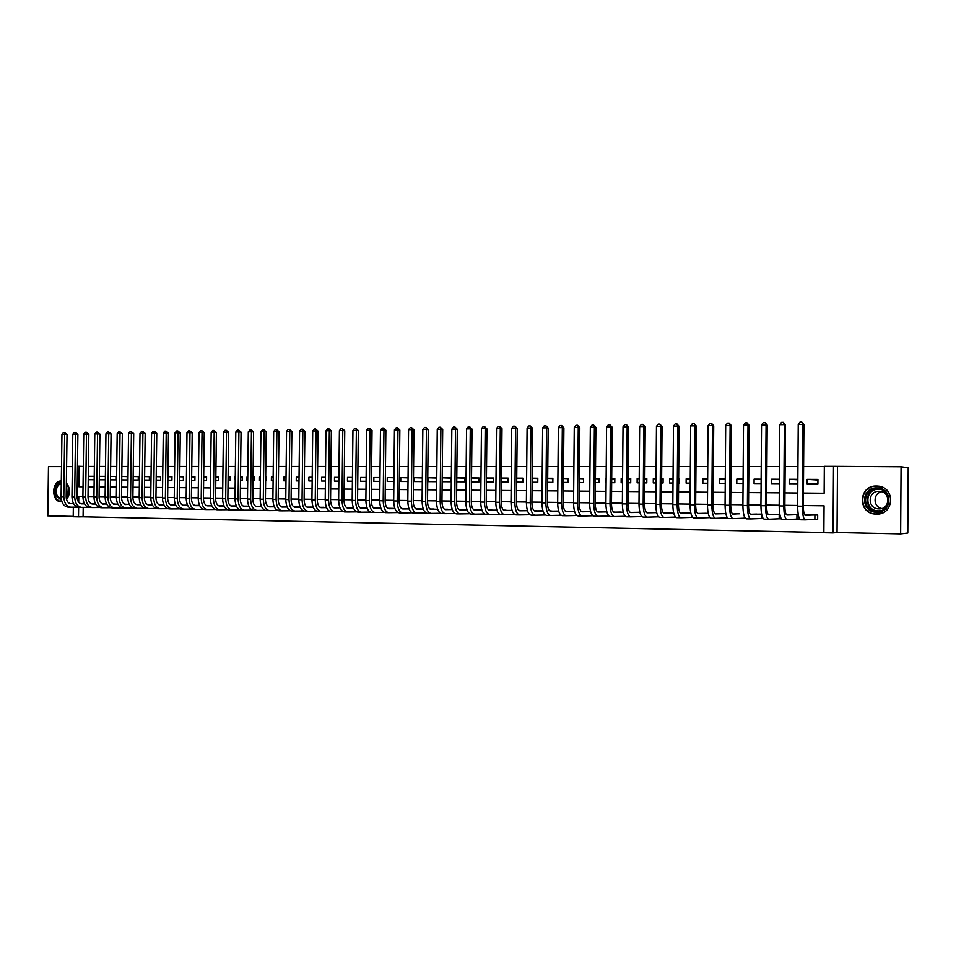<?xml version="1.0" encoding="UTF-8"?>
<svg xmlns="http://www.w3.org/2000/svg" width="956" height="956" viewBox="0 0 956 956"><rect width="100%" height="100%" fill="white"/><g stroke="black" fill="none" stroke-linecap="round" stroke-linejoin="round"><path stroke-width="1.43" d="M61.315 480.928C51.301 480.832 51.134 501.888 61.16 501.804L61.949 501.781M66.538 499.438C70.529 493.846 70.481 488.373 66.382 483.007M876.329 514.101C894.314 515.117 895.724 486.915 877.728 486.078L876.509 486.018C858.345 485.23 857.424 513.611 875.6 514.077L876.329 514.101M83.208 507.349L83.076 516.79L78.5 516.849L73.206 516.73L73.337 507.158M61.507 466.612L48.469 466.612L47.8 515.846L73.218 516.383M901.066 466.767L908.2 467.747L907.794 533.03L900.648 533.89L901.066 466.767L833.501 466.325L833.046 532.91L823.869 532.719L824.06 505.796L803.339 505.533M837.48 466.755L837.038 532.54L900.648 533.89M837.038 532.54L833.046 532.91M83.076 516.79L823.869 532.516M94.226 476.339L88.394 476.315L94.226 476.458M105.375 476.387L99.352 476.363L105.375 476.518M110.514 476.423L116.333 476.566M110.466 479.852L116.297 479.888L116.333 476.435L110.514 476.411M121.782 476.482L127.268 476.614M121.735 479.912L127.22 479.948L127.268 476.482L121.782 476.458M133.147 476.542L138.285 476.674M133.111 479.984L138.238 480.008L138.285 476.53L133.147 476.506M144.631 476.602L149.411 476.721M144.583 480.043L149.363 480.067L149.411 476.578L144.631 476.554M156.222 476.662L160.632 476.769M156.175 480.115L160.596 480.139L160.644 476.626L156.222 476.602M167.921 476.709L171.961 476.817M167.874 480.175L171.925 480.199L171.972 476.674L167.921 476.65M179.728 476.781L183.397 476.877M179.692 480.247L183.361 480.27L183.409 476.721L179.728 476.709M191.654 476.841L194.94 476.925M191.606 480.306L194.905 480.33L194.94 476.769L191.654 476.757M203.7 476.901L206.592 476.972M203.652 480.378L206.544 480.402L206.592 476.817L203.7 476.805M215.853 476.96L218.35 477.032M215.805 480.45L218.303 480.462L218.35 476.865L215.853 476.865M228.126 477.032L230.217 477.08M228.09 480.521L230.169 480.533L230.217 476.925L228.126 476.913M234.997 476.936L235.212 480.557M240.53 477.092L242.203 477.14M240.482 480.593L242.155 480.593L242.203 476.972L240.53 476.96M247.018 476.996L247.759 477.008L247.018 476.996L246.983 480.629L247.724 480.629M253.041 477.164L254.296 477.199M253.005 480.665L254.248 480.665L254.296 477.02L253.041 477.02M260.391 477.044L259.16 477.044L260.391 477.08M265.684 477.223L266.497 477.247M265.637 480.737L266.461 480.737L266.509 477.08L265.684 477.068M273.153 477.104L271.42 477.092L273.141 477.14M278.411 480.808L278.459 477.128M286.035 477.152L283.801 477.152L286.035 477.211M299.049 477.211L296.288 477.199L299.049 477.283M312.194 477.271L308.908 477.259L312.182 477.355M325.47 477.331L321.646 477.307L325.47 477.426M338.878 477.379L334.504 477.367L338.878 477.498M352.429 477.438L347.506 477.414L352.429 477.57M366.124 477.498L360.615 477.474L366.124 477.642M379.962 477.558L373.868 477.534L379.95 477.725M393.932 477.618L387.252 477.582L393.932 477.797M408.057 477.677L400.767 477.642L408.057 477.88M422.337 477.737L414.426 477.701L422.325 477.964M428.216 477.761L428.18 481.657L436.522 481.705L436.557 477.797L428.216 477.761L436.557 478.048M442.162 481.728L450.539 481.776L450.575 477.857L442.198 477.821L450.575 478.108M456.753 481.812L464.7 481.86L464.747 477.916L456.789 477.88L464.736 478.179M471.535 477.976L479.052 478.251M471.499 481.896L479.016 481.944L479.052 477.976L471.535 477.94M486.437 478.06L493.511 478.311M486.401 481.979L493.475 482.027L493.511 478.036L486.437 478.012M501.506 478.143L508.114 478.382M501.47 482.075L508.078 482.111L508.126 478.096L501.506 478.072M516.73 478.227L522.884 478.454M516.694 482.159L522.848 482.194L522.884 478.167L516.73 478.143M532.134 478.311L537.798 478.538M532.098 482.242L537.762 482.278L537.81 478.227L532.134 478.203M547.692 478.406L552.879 478.609M547.657 482.338L552.843 482.362L552.879 478.287L547.692 478.275M563.431 478.49L568.115 478.681M563.395 482.422L568.091 482.445L568.127 478.359L563.431 478.335M579.336 478.586L583.519 478.765M579.3 482.517L583.483 482.541L583.53 478.418L579.336 478.406M589.733 478.442L589.84 482.577M595.433 478.681L599.089 478.837M595.397 482.601L599.054 482.625L599.089 478.49L595.433 478.466M605.375 478.514L606.128 478.55L605.375 478.514L605.327 482.661L606.092 482.661M611.697 478.789L614.827 478.92M611.661 482.696L614.792 482.708L614.827 478.55L611.697 478.538M622.571 478.586L621.173 478.586L622.571 478.645M628.152 478.884L630.745 479.004M628.116 482.792L630.709 482.804L630.745 478.621L628.152 478.609M639.206 478.657L637.15 478.645L639.206 478.741M644.786 478.992L646.818 479.087M644.762 482.888L646.794 482.9L646.83 478.693L644.798 478.681M656.019 478.729L653.307 478.717L656.019 478.848M661.624 479.111L663.082 479.171M661.588 482.983L663.058 482.983L663.094 478.765L661.624 478.753M673.036 478.801L669.642 478.789L673.036 478.956M678.64 479.219L679.525 479.267M678.617 483.079L679.501 483.079L679.525 478.825L678.652 478.825M690.244 478.872L686.157 478.86L690.244 479.064M695.837 483.174L695.872 478.896M707.655 478.944L702.863 478.932L707.655 479.171M725.269 479.028L719.749 479.004L725.269 479.291M743.099 479.099L736.825 479.075L743.099 479.422M761.131 479.171L754.093 479.147L761.131 479.554M779.379 479.255L771.564 479.219L779.379 479.685M797.842 479.326L789.238 479.291L797.842 479.828M814.488 519.419L817.655 519.466L817.691 515.021L806.864 515.009M796.527 519.108L799.658 519.096M778.758 518.797L781.327 518.845M761.203 518.499L763.163 518.534M743.84 518.212L745.214 518.236L744.294 518.188L744.306 516.491M709.711 517.626L698.107 518.009C695.789 517.292 694.546 512.894 694.379 504.816L690.041 504.756C690.22 512.822 691.475 517.22 693.793 517.937L697.988 518.009M83.292 500.609L83.256 503.621M798.272 514.71L788.987 514.722M779.833 514.424L771.301 514.436M761.609 514.137L753.83 514.149M731.328 425.599L725.688 425.444L727.408 423.161L729.177 423.138L731.328 425.599L730.707 505.258C730.814 510.695 731.591 513.659 733.025 514.161L736.562 513.874M725.795 513.575L719.474 513.599M708.205 513.3L702.588 513.324M690.818 513.025L685.882 513.061M673.633 512.763L669.367 512.798M656.641 512.5L653.02 512.535M639.839 512.237L636.863 512.285M630.446 512.404L629.777 512.069M613.812 512.153L620.886 512.022M614.541 512.141L613.37 511.819M606.809 511.711L605.076 511.771M598.803 511.878L597.142 511.568M590.569 511.46L589.434 511.532M583.232 511.627L581.117 511.317M567.816 511.376L565.235 511.066M552.58 511.125L549.927 510.827M537.499 510.886L534.01 510.576M522.574 510.635L518.654 510.337M507.815 510.396L503.465 510.098M493.2 510.157L488.432 509.859M478.741 509.93L473.567 509.632M464.425 509.703L458.856 509.393M450.264 509.464L444.301 509.166M436.235 509.249L430.32 508.95M422.361 509.022L415.645 508.723M408.618 508.795L401.544 508.496M394.852 508.389L387.586 508.281M380.882 508.174L373.772 508.066M367.068 507.959L360.293 507.899M353.385 507.744L347.171 507.696M339.846 507.528L334.17 507.493M320.152 507.361L321.312 507.289M313.186 507.11L308.573 507.086M294.042 506.967L295.954 506.895M287.051 506.704L283.454 506.692M274.181 506.501L271.074 506.501M261.43 506.31L258.813 506.31M243.254 506.13L246.672 506.118M230.886 505.939L234.65 505.927M218.649 505.748L222.736 505.736M206.52 505.569L210.929 505.557M183.05 505.198L182.369 505.067M171.614 505.019L170.574 504.876M160.285 504.84L158.899 504.696M149.052 504.66L147.332 504.517M137.927 504.481L135.991 504.338M126.909 504.302L124.985 504.171M115.975 504.135L114.075 503.991M105.148 503.967L102.113 503.812M94.417 503.788L91.071 503.633M824.323 466.516L803.614 466.516M797.937 466.516L785.139 466.516M779.475 466.516L766.879 466.516M761.227 466.516L748.835 466.504M743.194 466.504L731.005 466.504M725.377 466.504L713.391 466.504M707.763 466.504L695.968 466.504M690.352 466.504L678.748 466.504M673.144 466.504L661.731 466.504M656.127 466.504L644.894 466.504M639.313 466.492L628.259 466.492M622.679 466.492L611.804 466.492M606.235 466.492L595.54 466.492M589.983 466.492L579.456 466.492M573.899 466.492L563.538 466.492M558.005 466.492L547.8 466.492M542.279 466.492L532.241 466.48M526.732 466.48L516.849 466.48M511.341 466.48L501.625 466.48M496.128 466.48L486.556 466.48M481.071 466.48L471.655 466.48M466.181 466.48L456.908 466.48M451.447 466.48L442.317 466.48M436.868 466.48L427.882 466.468M422.444 466.468L413.601 466.468M408.176 466.468L399.465 466.468M394.051 466.468L385.471 466.468M380.082 466.468L371.633 466.468M366.244 466.468L357.926 466.468M352.549 466.468L344.363 466.468M338.998 466.468L330.943 466.468M325.59 466.456L317.655 466.456M312.313 466.456L304.498 466.456M299.168 466.456L291.472 466.456M286.155 466.456L278.578 466.456M273.273 466.456L265.816 466.456M260.522 466.456L253.173 466.456M247.891 466.456L240.649 466.456M235.379 466.456L228.257 466.456M222.999 466.456L215.984 466.444M210.738 466.444L203.819 466.444M198.585 466.444L191.786 466.444M186.563 466.444L179.859 466.444M174.649 466.444L168.053 466.444M162.855 466.444L156.354 466.444M151.168 466.444L144.762 466.444M139.588 466.444L133.278 466.444M128.116 466.444L121.902 466.444M116.763 466.444L110.645 466.432M105.507 466.432L99.484 466.432M94.357 466.432L88.418 466.432M817.942 479.422L807.115 479.374L807.079 483.808L817.906 483.867L817.942 479.422M789.238 479.291L789.202 483.7L797.818 483.748M771.564 479.219L771.54 483.605L779.343 483.652M754.093 479.147L754.069 483.509L761.096 483.545M736.825 479.075L736.789 483.401L743.063 483.437M719.749 479.004L719.713 483.306L725.245 483.342M702.863 478.932L702.827 483.21L707.631 483.246M686.157 478.86L686.121 483.115L690.22 483.139M669.642 478.789L669.606 483.019L673 483.043M653.307 478.717L653.271 482.935L655.983 482.947M637.15 478.645L637.114 482.84L639.17 482.852M621.173 478.586L621.137 482.744L622.535 482.756M414.426 477.701L414.39 481.573L422.289 481.621M400.767 477.642L400.731 481.501L408.021 481.537M387.252 477.582L387.216 481.418L393.896 481.466M373.868 477.534L373.832 481.346L379.914 481.382M360.615 477.474L360.579 481.274L366.088 481.298M347.506 477.414L347.458 481.191L352.394 481.226M334.504 477.367L334.469 481.119L338.842 481.143M321.646 477.307L321.598 481.047L325.422 481.071M308.908 477.259L308.86 480.976L312.146 480.999M296.288 477.199L296.252 480.904L299.001 480.916M283.801 477.152L283.753 480.832L285.987 480.844M271.42 477.092L271.373 480.76L273.105 480.772M259.16 477.044L259.124 480.701L260.343 480.701M99.305 479.793L105.327 479.816M88.394 476.315L88.346 479.721L94.178 479.757M72.357 466.612L66.597 466.612M77.46 466.277L79.169 466.277L78.906 486.771L83.029 486.807M83.303 466.42L79.169 466.277M803.422 493.045L824.144 493.224L824.323 466.313L833.501 466.325M82.909 496.391L78.774 496.343L78.691 502.247M78.631 507.301L78.5 516.849M797.663 505.461L784.852 505.294M779.188 505.222L766.593 505.067M760.94 504.995L748.548 504.84M742.896 504.768L730.719 504.613M725.078 504.541L713.092 504.386M707.464 504.314L695.669 504.159M690.041 504.087L678.437 503.943M672.833 503.872L661.421 503.728M655.816 503.657L644.583 503.513M638.99 503.442L627.937 503.31M622.356 503.238L611.481 503.095M605.913 503.023L595.218 502.892M589.649 502.82L579.121 502.689M573.576 502.617L563.204 502.486M557.671 502.414L547.465 502.282M541.944 502.211L531.906 502.091M526.386 502.02L516.503 501.888M511.006 501.828L501.279 501.697M495.782 501.625L486.21 501.506M480.725 501.434L471.308 501.314M465.835 501.255L456.562 501.135M451.101 501.064L441.971 500.944M436.522 500.872L427.535 500.765M422.098 500.693L413.243 500.586M407.818 500.514L399.106 500.406M393.693 500.335L385.113 500.227M379.711 500.155L371.275 500.048M365.885 499.988L357.568 499.88M352.19 499.809L344.005 499.701M338.639 499.641L330.573 499.534M325.219 499.462L317.284 499.367M311.943 499.295L304.127 499.199M298.798 499.128L291.102 499.032M285.784 498.972L278.196 498.865M272.89 498.805L265.433 498.709M260.14 498.638L252.79 498.554M247.508 498.482L240.267 498.387M234.997 498.327L227.875 498.231M222.617 498.16L215.59 498.076M210.344 498.004L203.437 497.921M198.203 497.861L191.391 497.765M186.169 497.706L179.465 497.622M174.255 497.55L167.659 497.467M162.46 497.407L155.959 497.323M150.773 497.251L144.368 497.168M139.194 497.108L132.884 497.024M127.722 496.965L121.508 496.881M116.357 496.821L110.239 496.738M105.112 496.678L99.077 496.594M93.951 496.534L88.024 496.463M88.143 486.855L94.082 486.903M99.209 486.951L105.232 486.998M110.37 487.046L116.489 487.106M121.639 487.142L127.853 487.202M133.015 487.249L139.325 487.297M144.487 487.345L150.893 487.405M156.079 487.44L162.58 487.5M167.778 487.548L174.386 487.608M179.597 487.644L186.301 487.703M191.523 487.751L198.322 487.811M203.556 487.859L210.475 487.919M215.721 487.966L222.736 488.026M227.994 488.062L235.116 488.134M240.386 488.169L247.628 488.241M252.91 488.277L260.259 488.349M265.553 488.397L273.01 488.456M278.316 488.504L285.904 488.564M291.221 488.612L298.917 488.683M304.247 488.731L312.062 488.791M317.404 488.839L325.339 488.91M330.692 488.958L338.747 489.03M344.112 489.078L352.298 489.137M357.675 489.185L365.993 489.257M371.382 489.305L379.831 489.376M385.232 489.424L393.812 489.508M399.226 489.544L407.937 489.627M413.362 489.675L422.205 489.747M427.643 489.795L436.629 489.878M442.078 489.926L451.208 489.998M456.669 490.046L465.942 490.129M471.416 490.177L480.844 490.261M486.317 490.309L495.889 490.392M501.386 490.44L511.113 490.524M516.622 490.571L526.493 490.655M532.014 490.703L542.052 490.786M547.573 490.834L557.778 490.918M563.311 490.966L573.684 491.061M579.228 491.109L589.756 491.205M595.313 491.253L606.02 491.336M611.589 491.384L622.464 491.48M628.044 491.527L639.098 491.623M644.679 491.671L655.912 491.778M661.516 491.826L672.928 491.922M678.545 491.97L690.136 492.065M695.765 492.113L707.56 492.221M713.188 492.268L725.174 492.376M730.814 492.424L742.991 492.531M748.644 492.579L761.024 492.687M766.688 492.734L779.283 492.842M784.948 492.89L797.746 492.997M807.115 479.374L817.93 480.079M817.655 519.383L814.882 519.395L814.906 514.973M814.524 514.961L805.299 515.296C804.068 514.794 803.41 511.759 803.327 506.19L803.912 424.631L802.885 424.416L802.311 506.202C802.442 514.579 803.422 519.132 805.263 519.861L814.882 519.395M810.007 514.902L804.844 515.081M801.821 422.11L802.885 424.416L798.236 424.476L799.957 422.134L801.821 422.11L803.912 424.631M798.236 424.476L797.651 506.142C797.782 514.507 798.786 519.048 800.65 519.789L805.179 519.861M876.748 487.919C892.964 487.429 892.808 513.037 876.592 512.201C860.472 512.535 860.651 487.237 876.748 487.919M876.76 511.305C891.159 512.093 892.259 489.52 877.847 488.875L876.903 488.827C862.384 488.181 861.607 510.874 876.138 511.281L876.76 511.305M879.042 491.3L879.747 491.336C891.028 491.814 890.203 509.464 878.923 508.867L878.421 508.843C867.068 508.508 867.69 490.786 879.042 491.3M882.711 487.405L876.76 486.126C858.727 485.337 857.819 513.515 875.863 513.97L882.615 512.822M881.695 508.484C872.828 506.752 872.888 493.308 881.755 491.719M66.37 484.071L68.306 486.915L67.709 496.869L66.346 498.59M61.519 500.37L56.129 495.817C54.289 489.078 56.022 484.62 61.292 482.433M61.292 483.234C56.774 485.54 55.352 489.627 57.037 495.483L61.351 499.57M66.299 498.243L67.745 496.463L68.306 487.249L66.358 484.477M66.98 497.538L66.191 497.036M61.315 481.083C55.149 483.509 53.118 488.635 55.233 496.463C56.727 499.725 58.949 501.482 61.889 501.733L61.937 501.733M66.346 485.803L67.147 485.313M799.646 519.072L796.922 519.084L796.957 514.687M796.551 514.687L786.908 515.009C785.629 514.507 784.948 511.484 784.852 505.951L785.438 424.882L784.374 424.655L783.777 505.963C783.92 514.292 784.948 518.821 786.872 519.55L796.922 519.084M792.094 514.615L786.441 514.806M783.334 422.373L784.374 424.655L779.773 424.727L781.494 422.397L783.334 422.373L785.438 424.882M779.773 424.727L779.188 505.903C779.319 514.22 780.371 518.738 782.307 519.466L786.776 519.55M781.267 518.773L779.188 518.785L779.212 514.412M778.793 514.412L768.732 514.722C767.405 514.22 766.688 511.221 766.593 505.724L767.19 425.121L766.079 424.906L765.469 505.724C765.625 514.005 766.7 518.51 768.708 519.239L779.188 518.785M774.384 514.34L768.265 514.531M765.063 422.636L766.079 424.906L761.538 424.966L763.247 422.66L765.063 422.636L767.19 425.121M761.538 424.966L760.928 505.664C761.084 513.934 762.171 518.427 764.191 519.156L768.6 519.228M763.115 518.475L761.645 518.487L761.669 514.459M761.239 514.137L750.783 514.436C749.385 513.934 748.644 510.958 748.548 505.485L749.157 425.36L747.998 425.145L747.389 505.497C747.544 513.719 748.656 518.2 750.747 518.929L761.645 518.487M756.877 514.065L750.305 514.256M747.018 422.887L747.998 425.145L743.505 425.205L745.226 422.911L747.018 422.887L749.157 425.36M743.505 425.205L742.896 505.437C743.051 513.647 744.186 518.116 746.289 518.845L750.639 518.917M729.177 423.138L730.121 425.384L729.512 505.27C729.667 513.444 730.826 517.889 732.989 518.618L744.294 518.188M739.562 513.79L732.547 513.981M725.688 425.444L725.066 505.21C725.234 513.372 726.405 517.817 728.592 518.534L732.894 518.618M725.807 513.611L715.482 513.886C713.989 513.384 713.188 510.432 713.08 505.031L713.714 425.838L712.471 425.623L711.838 505.031C712.005 513.169 713.212 517.59 715.447 518.307L727.146 517.901M722.449 513.527L714.992 513.719M711.539 423.389L712.471 425.623L708.085 425.683L709.794 423.412L711.539 423.389L713.714 425.838M708.085 425.683L707.452 504.983C707.619 513.097 708.838 517.519 711.097 518.236L715.339 518.307M708.217 513.36L698.143 513.611C696.601 513.109 695.777 510.181 695.657 504.804L696.291 426.077L695.012 425.862L694.379 504.816M705.528 513.264L697.641 513.444M694.116 423.639L695.012 425.862L690.674 425.922L692.383 423.663L694.116 423.639L696.291 426.077M690.674 425.922L690.041 504.756M690.841 513.109L680.995 513.336C679.405 512.846 678.557 509.93 678.437 504.577L679.083 426.304L677.756 426.089L677.111 504.589C677.29 512.631 678.581 517.005 680.959 517.722L692.634 517.351M688.786 513.002L680.493 513.181M676.884 423.878L677.756 426.089L673.478 426.149L675.175 423.902L676.884 423.878L679.083 426.304M673.478 426.149L672.821 504.529C673.012 512.559 674.303 516.933 676.705 517.638L680.839 517.71M673.657 512.858L664.05 513.061C662.412 512.571 661.528 509.679 661.409 504.362L662.054 426.531L660.704 426.328L660.046 504.374C660.238 512.356 661.552 516.706 664.014 517.423L675.522 517.077M672.235 512.739L663.536 512.918M659.855 424.129L660.704 426.328L656.461 426.376L658.158 424.153L659.855 424.129L662.054 426.531M656.461 426.376L655.804 504.314C655.995 512.297 657.334 516.634 659.795 517.351L663.894 517.423M656.664 512.607L647.284 512.798C645.611 512.308 644.702 509.429 644.583 504.147L645.228 426.758L643.83 426.555L643.173 504.147C643.364 512.093 644.726 516.419 647.248 517.136L658.612 516.814M655.876 512.488L646.782 512.667M643.018 424.368L643.83 426.555L639.648 426.603L641.345 424.392L643.018 424.368L645.228 426.758M639.648 426.603L638.99 504.099C639.182 512.034 640.556 516.348 643.089 517.065L647.128 517.136M639.875 512.368L630.721 512.535C628.988 512.058 628.068 509.178 627.937 503.932L628.594 426.974L627.16 426.77L626.491 503.932C626.694 511.83 628.092 516.144 630.673 516.849L641.882 516.539M639.683 512.225L630.207 512.404M626.371 424.595L627.16 426.77L623.025 426.83L624.722 424.619L626.371 424.595L628.594 426.974M623.025 426.83L622.356 503.884C622.559 511.771 623.957 516.073 626.562 516.778L630.554 516.849M623.276 512.117L614.326 512.285C612.569 511.795 611.613 508.939 611.481 503.716L612.151 427.201L610.681 426.997L610 503.716C610.215 511.58 611.637 515.858 614.29 516.563L625.355 516.276M609.916 424.834L610.681 426.997L606.582 427.057L608.279 424.858L609.916 424.834L612.151 427.201M606.582 427.057L605.913 503.669C606.116 511.52 607.562 515.786 610.227 516.491L614.17 516.563M606.857 511.878L598.133 512.022C596.317 511.544 595.349 508.7 595.206 503.513L595.887 427.416L594.381 427.213L593.7 503.513C593.915 511.329 595.373 515.583 598.086 516.288L609.008 516.013M606.821 511.747L597.608 511.902M593.64 425.062L594.381 427.213L590.33 427.272L592.015 425.085L593.64 425.062L595.887 427.416M590.33 427.272L589.649 503.465C589.864 511.257 591.334 515.511 594.07 516.216L597.954 516.288M590.617 511.627L582.108 511.771C580.256 511.293 579.264 508.461 579.121 503.298L579.802 427.631L578.26 427.428L577.567 503.298C577.794 511.078 579.288 515.308 582.073 516.013L592.84 515.75M590.581 511.508L581.583 511.651M577.543 425.289L578.26 427.428L574.257 427.487L575.942 425.312L577.543 425.289L579.802 427.631M574.257 427.487L573.564 503.25C573.791 511.006 575.297 515.236 578.093 515.941L581.929 516.001M574.568 511.388L566.263 511.52C564.363 511.042 563.347 508.234 563.204 503.095L563.897 427.846L562.319 427.643L561.626 503.095C561.853 510.827 563.383 515.033 566.215 515.738L576.85 515.499M574.532 511.269L565.737 511.4M561.626 425.516L562.319 427.643L558.364 427.702L560.049 425.54L561.626 425.516L563.897 427.846M558.364 427.702L557.671 503.047C557.886 510.767 559.427 514.973 562.283 515.666L566.083 515.726M558.686 511.149L550.584 511.269C548.66 510.791 547.621 508.006 547.465 502.892L548.158 428.049L546.557 427.858L545.852 502.892C546.079 510.576 547.645 514.77 550.548 515.463L561.041 515.236M558.651 511.042L550.059 511.161M545.888 425.743L546.557 427.858L542.638 427.918L544.322 425.767L545.888 425.743L548.158 428.049M542.638 427.918L541.944 502.844C542.172 510.516 543.737 514.698 546.653 515.392L550.405 515.463M542.984 510.922L535.085 511.03C533.113 510.552 532.05 507.767 531.895 502.689L532.6 428.264L530.962 428.073L530.257 502.689C530.496 510.337 532.086 514.507 535.037 515.188L545.398 514.985M542.948 510.803L534.547 510.922M530.317 425.97L530.962 428.073L527.091 428.121L528.764 425.982L530.317 425.97L532.6 428.264M527.091 428.121L526.386 502.641C526.625 510.277 528.226 514.436 531.189 515.129L534.894 515.188M527.461 510.683L519.741 510.779C517.746 510.313 516.658 507.552 516.503 502.498L517.208 428.467L515.547 428.276L514.83 502.498C515.069 510.098 516.694 514.244 519.706 514.926L529.935 514.734M534.882 510.588L534.045 510.6M527.425 510.576L519.216 510.683M514.914 426.185L515.547 428.276L511.711 428.324L513.384 426.209L514.914 426.185L517.208 428.467M511.711 428.324L510.994 502.45C511.233 510.038 512.87 514.173 515.893 514.866L519.562 514.926M512.093 510.456L504.577 510.54C502.533 510.074 501.434 507.325 501.267 502.294L501.984 428.67L500.287 428.479L499.57 502.294C499.809 509.859 501.47 513.981 504.529 514.663L514.627 514.483M519.98 510.349L518.702 510.373M512.058 510.349L504.039 510.444M499.677 426.4L500.287 428.479L496.499 428.527L498.172 426.424L499.677 426.4L501.984 428.67M496.499 428.527L495.782 502.247C496.021 509.799 497.682 513.91 500.765 514.603L504.386 514.663M496.893 510.217L489.568 510.301C487.488 509.835 486.365 507.098 486.21 502.103L486.927 428.874L485.194 428.682L484.477 502.103C484.716 509.62 486.401 513.719 489.52 514.412L499.498 514.232M505.246 510.122L503.525 510.146M496.869 510.122L489.03 510.205M484.608 426.615L485.194 428.682L481.454 428.73L483.115 426.639L484.608 426.615L486.927 428.874M481.454 428.73L480.725 502.055C480.976 509.56 482.661 513.659 485.791 514.34L489.376 514.4M481.86 509.99L474.714 510.074C472.611 509.608 471.463 506.883 471.296 501.912L472.025 429.077L470.268 428.885L469.539 501.912C469.79 509.393 471.499 513.468 474.678 514.149L484.525 513.981M490.655 509.895L488.516 509.918M481.836 509.895L474.176 509.978M469.707 426.83L470.268 428.885L466.564 428.933L468.225 426.842L469.707 426.83L472.025 429.077M466.564 428.933L465.823 501.864C466.086 509.333 467.807 513.408 470.985 514.089L474.523 514.149M466.994 509.763L460.027 509.835C457.876 509.369 456.717 506.668 456.55 501.721L457.279 429.268L455.498 429.089L454.757 501.721C455.02 509.154 456.765 513.217 459.979 513.898L469.707 513.742M476.219 509.668L473.662 509.691M466.958 509.668L459.478 509.751M454.96 427.033L455.498 429.089L451.83 429.136L453.491 427.057L454.96 427.033L457.279 429.268M451.83 429.136L451.089 501.673C451.351 509.106 453.096 513.157 456.335 513.838L459.824 513.898M452.284 509.536L445.484 509.608C443.309 509.142 442.138 506.453 441.959 501.53L442.7 429.459L440.883 429.28L440.142 501.53C440.405 508.927 442.174 512.966 445.448 513.647L455.056 513.491M461.939 509.44L458.964 509.476M452.248 509.452L444.946 509.524M440.358 427.236L440.883 429.28L437.25 429.328L438.912 427.26L440.358 427.236L442.7 429.459M437.25 429.328L436.51 501.482C436.773 508.879 438.553 512.906 441.839 513.587L445.293 513.647M437.717 509.321L431.096 509.381C428.897 508.915 427.702 506.238 427.523 501.35L428.264 429.662L426.424 429.471L425.683 501.338C425.946 508.7 427.738 512.727 431.06 513.396L440.549 513.253M447.802 509.225L444.421 509.249M437.693 509.225L430.559 509.297M425.922 427.452L426.424 429.471L422.839 429.519L424.488 427.463L425.922 427.452L428.264 429.662M422.839 429.519L422.086 501.303C422.361 508.652 424.153 512.655 427.487 513.336L430.905 513.396M423.317 509.094L416.864 509.154C414.629 508.7 413.41 506.035 413.243 501.159L413.984 429.853L412.12 429.662L411.367 501.159C411.642 508.484 413.458 512.476 416.828 513.145L426.197 513.014M433.797 508.998L430.033 509.034M423.281 509.01L416.326 509.07M411.63 427.655L412.12 429.662L408.559 429.71L410.208 427.667L411.63 427.655L413.984 429.853M408.559 429.71L407.818 501.111C408.081 508.425 409.909 512.416 413.291 513.085L416.661 513.145M409.06 508.879L402.775 508.939C400.504 508.473 399.285 505.82 399.106 500.98L399.847 430.033L397.959 429.853L397.206 500.98C397.481 508.257 399.321 512.237 402.739 512.906L412 512.775M419.947 508.783L415.8 508.819M416.505 508.735L415.681 508.735M409.025 508.795L402.237 508.855M397.493 427.846L397.959 429.853L394.446 429.901L396.095 427.87L397.493 427.846L399.847 430.033M394.446 429.901L393.693 500.932C393.968 508.21 395.82 512.177 399.238 512.846L402.572 512.906M394.959 508.664L388.841 508.712C386.535 508.257 385.292 505.616 385.113 500.801L385.865 430.224L383.954 430.045L383.189 500.801C383.464 508.042 385.34 511.998 388.793 512.667L397.947 512.547M406.228 508.568L401.711 508.604M402.823 508.52L401.592 508.532M394.924 508.58L388.291 508.64M383.499 428.049L383.954 430.045L380.464 430.092L382.113 428.073L383.499 428.049L385.865 430.224M380.464 430.092L379.711 500.753C379.986 507.983 381.862 511.938 385.328 512.607L388.626 512.667M380.99 508.449L375.039 508.496C372.709 508.042 371.454 505.413 371.263 500.621L372.027 430.415L370.08 430.236L369.315 500.621C369.602 507.827 371.49 511.759 374.991 512.428L384.037 512.308M392.653 508.365L387.766 508.401M389.283 508.305L387.646 508.317M380.966 508.365L374.489 508.425M369.649 428.24L370.08 430.236L366.638 430.284L368.275 428.264L369.649 428.24L372.027 430.415M366.638 430.284L365.873 500.574C366.16 507.767 368.06 511.699 371.573 512.368L374.824 512.428M367.176 508.234L361.38 508.281C359.026 507.827 357.747 505.21 357.556 500.442L358.321 430.594L356.361 430.415L355.584 500.442C355.883 507.612 357.795 511.532 361.332 512.189L370.271 512.081M379.209 508.15L373.963 508.186M375.875 508.102L373.844 508.114M367.152 508.162L360.83 508.21M355.943 428.443L356.361 430.415L352.943 430.463L354.58 428.455L355.943 428.443L358.321 430.594M352.943 430.463L352.178 500.394C352.465 507.552 354.389 511.472 357.95 512.129L361.165 512.189M353.505 508.03L347.865 508.066C345.475 507.612 344.184 505.019 343.993 500.275L344.757 430.774L342.774 430.594L341.997 500.263C342.296 507.397 344.232 511.293 347.817 511.962L356.648 511.854M365.909 507.935L360.304 507.983M362.599 507.887L360.185 507.899M353.469 507.947L347.315 507.995M342.379 428.635L342.774 430.594L339.404 430.642L341.029 428.647L342.379 428.635L344.757 430.774M339.404 430.642L338.627 500.227C338.926 507.349 340.862 511.245 344.459 511.902L347.649 511.95M339.966 507.815L334.481 507.851C332.067 507.397 330.764 504.816 330.561 500.096L331.338 430.953L329.33 430.786L328.553 500.096C328.852 507.194 330.812 511.066 334.433 511.723L343.156 511.627M352.728 507.732L346.777 507.767M349.454 507.684L346.658 507.696M339.942 507.744L333.931 507.779M328.948 428.826L329.33 430.786L325.984 430.821L327.621 428.838L328.948 428.826L331.338 430.953M325.984 430.821L325.207 500.048C325.506 507.134 327.478 511.006 331.111 511.663L334.265 511.723M326.57 507.612L321.228 507.648C318.79 507.194 317.476 504.625 317.273 499.928L318.049 431.132L316.018 430.965L315.241 499.916C315.54 506.979 317.523 510.839 321.18 511.496L329.808 511.4M339.679 507.528L333.393 507.564M336.44 507.481L333.274 507.493M326.546 507.54L320.678 507.576M315.659 429.017L316.018 430.965L312.708 431.001L314.345 429.029L315.659 429.017L318.049 431.132M312.708 431.001L311.931 499.88C312.23 506.931 314.225 510.779 317.894 511.436L321.013 511.496M313.305 507.409L308.119 507.433C305.645 506.991 304.319 504.433 304.116 499.761L304.892 431.311L302.849 431.132L302.06 499.749C302.359 506.776 304.367 510.612 308.071 511.269L316.591 511.185M323.546 507.278L320.021 507.301M313.281 507.337L307.569 507.373M302.502 429.196L302.849 431.132L299.575 431.18L301.188 429.22L302.502 429.196L304.892 431.311M299.575 431.18L298.786 499.713C299.085 506.728 301.104 510.564 304.809 511.209L307.892 511.269M300.184 507.206L295.129 507.23C292.644 506.788 291.293 504.242 291.09 499.594L291.879 431.479L289.799 431.311L289.011 499.582C289.321 506.572 291.341 510.396 295.081 511.042L303.506 510.958M313.186 507.134L307.031 507.17M310.784 507.074L306.912 507.098M300.148 507.134L294.579 507.17M289.477 429.387L289.799 431.311L286.561 431.359L288.174 429.399L289.477 429.387L291.879 431.479M286.561 431.359L285.772 499.534C286.083 506.525 288.103 510.337 291.855 510.994L294.902 511.042M287.182 507.003L282.271 507.027C279.761 506.584 278.399 504.051 278.196 499.426L278.985 431.658L276.893 431.491L276.093 499.414C276.404 506.369 278.447 510.169 282.223 510.827L290.552 510.743M298.153 506.883L293.922 506.895M287.147 506.931L281.721 506.967M276.583 429.567L276.893 431.491L273.679 431.526L275.292 429.591L276.583 429.567L278.985 431.658M273.679 431.526L272.89 499.379C273.201 506.322 275.244 510.122 279.033 510.767L282.044 510.827M274.312 506.8L269.544 506.823C266.999 506.381 265.637 503.86 265.421 499.259L266.222 431.825L264.107 431.658L263.306 499.247C263.617 506.166 265.684 509.954 269.496 510.6L277.73 510.528M287.063 506.74L281.184 506.764M285.629 506.68L281.064 506.704M274.276 506.74L268.995 506.764M263.808 429.746L264.107 431.658L260.928 431.706L262.541 429.77L263.808 429.746L266.222 431.825M260.928 431.706L260.128 499.211C260.438 506.118 262.518 509.906 266.33 510.552L269.317 510.6M261.574 506.608L256.937 506.632C254.38 506.19 252.993 503.669 252.778 499.092L253.579 431.993L251.44 431.825L250.639 499.092C250.962 505.975 253.041 509.739 256.889 510.385L265.027 510.313M274.193 506.549L268.457 506.572M273.237 506.489L268.337 506.513M261.538 506.537L256.387 506.56M251.165 429.925L251.44 431.825L248.297 431.873L249.91 429.949L251.165 429.925L253.579 431.993M248.297 431.873L247.496 499.044C247.819 505.927 249.898 509.691 253.758 510.337L256.71 510.385M248.954 506.405L244.449 506.429C241.868 505.987 240.47 503.489 240.267 498.936L241.055 432.16L238.904 431.993L238.104 498.924C238.426 505.784 240.53 509.524 244.413 510.169L252.456 510.098M261.454 506.357L255.85 506.381M260.952 506.298L255.73 506.322M248.93 506.345L243.9 506.369M238.642 430.104L238.904 431.993L235.797 432.04L237.399 430.128L238.642 430.104L241.055 432.16M235.797 432.04L234.997 498.889C235.307 505.724 237.423 509.476 241.306 510.122L244.222 510.169M236.467 506.214L232.093 506.238C229.488 505.796 228.078 503.31 227.863 498.769L228.663 432.327L226.5 432.16L225.688 498.769C226.01 505.581 228.137 509.321 232.045 509.954L240.004 509.895M248.847 506.166L243.374 506.19M236.431 506.154L231.543 506.178M226.249 430.284L226.5 432.16L223.417 432.208L225.019 430.296L226.249 430.284L228.663 432.327M223.417 432.208L222.605 498.721C222.927 505.533 225.054 509.261 228.974 509.906L231.854 509.954M224.086 506.023L219.856 506.035C217.227 505.605 215.805 503.131 215.59 498.614L216.391 432.494L214.204 432.327L213.403 498.602C213.726 505.389 215.865 509.106 219.808 509.739L227.671 509.679M236.347 505.975L231.005 505.999M224.062 505.963L219.306 505.987M213.965 430.451L214.204 432.327L211.156 432.375L212.746 430.475L213.965 430.451L216.391 432.494M211.156 432.375L210.344 498.566C210.667 505.342 212.806 509.058 216.761 509.691L219.617 509.739M211.838 505.832L207.727 505.844C205.074 505.413 203.652 502.952 203.425 498.458L204.237 432.65L202.027 432.494L201.226 498.446C201.549 505.198 203.7 508.903 207.679 509.536L215.459 509.476M223.979 505.796L218.769 505.808M211.814 505.772L207.177 505.796M201.812 430.63L202.027 432.494L199.003 432.53L200.605 430.642L201.812 430.63L204.237 432.65M199.003 432.53L198.191 498.411C198.525 505.15 200.688 508.843 204.668 509.488L207.488 509.536M199.708 505.64L195.717 505.664C193.052 505.222 191.606 502.772 191.391 498.303L192.204 432.817L189.981 432.662L189.169 498.291C189.491 505.019 191.666 508.688 195.681 509.333L203.365 509.273M211.73 505.605L206.651 505.616M199.685 505.593L195.179 505.605M189.766 430.798L189.981 432.662L186.982 432.698L188.571 430.821L189.766 430.798L192.204 432.817M186.982 432.698L186.169 498.255C186.504 504.971 188.679 508.64 192.694 509.273L195.478 509.321M187.699 505.461L183.827 505.473C181.138 505.043 179.68 502.593 179.465 498.148L180.278 432.972L178.043 432.817L177.219 498.136C177.553 504.828 179.74 508.484 183.779 509.118L191.391 509.07M199.601 505.425L194.642 505.437M199.577 505.365L194.522 505.377M187.663 505.401L183.277 505.413M177.84 430.965L178.043 432.817L175.067 432.853L176.657 430.989L177.84 430.965L180.278 432.972M175.067 432.853L174.255 498.1C174.59 504.78 176.776 508.437 180.827 509.07L183.588 509.118M171.506 505.234L172.044 505.282C169.343 504.852 167.874 502.426 167.647 497.992L168.471 433.128L166.213 432.972L165.388 497.98C165.735 504.649 167.933 508.293 171.996 508.915L179.525 508.867M187.579 505.234L182.751 505.258M187.555 505.186L182.62 505.198M166.033 431.132L166.213 432.972L163.273 433.02L164.85 431.156L166.033 431.132L168.471 433.128M163.273 433.02L162.448 497.945C162.795 504.601 164.994 508.234 169.069 508.867L171.805 508.915M164.002 505.091L160.381 505.103C157.644 504.672 156.175 502.247 155.948 497.849L156.772 433.295L154.502 433.128L153.677 497.837C154.012 504.457 156.234 508.09 160.333 508.712L167.778 508.676M175.689 505.055L170.969 505.067M175.653 505.007L170.849 505.019M163.978 505.031L159.831 505.043M154.334 431.299L154.502 433.128L151.586 433.176L153.163 431.323L154.334 431.299L156.772 433.295M151.586 433.176L150.761 497.801C151.108 504.421 153.33 508.042 157.429 508.664L160.13 508.712M152.327 504.911L148.813 504.911C146.077 504.493 144.583 502.079 144.356 497.694L145.181 433.438L142.898 433.295L142.074 497.682C142.408 504.278 144.643 507.887 148.778 508.52L156.139 508.473M163.894 504.876L159.305 504.888M163.87 504.828L159.186 504.696M152.303 504.852L148.276 504.864M142.743 431.467L142.898 433.295L140.006 433.331L141.584 431.479L142.743 431.467L145.181 433.438M140.006 433.331L139.182 497.646C139.528 504.23 141.763 507.839 145.898 508.473L148.574 508.508M140.759 504.732L137.365 504.732C134.605 504.314 133.111 501.912 132.884 497.55L133.709 433.594L131.402 433.438L130.578 497.538C130.924 504.099 133.171 507.696 137.317 508.317L144.607 508.281M152.219 504.696L147.738 504.708M152.195 504.649L147.618 504.66M140.735 504.672L136.828 504.684M131.259 431.634L131.402 433.438L128.546 433.486L130.124 431.646L131.259 431.634L133.709 433.594M128.546 433.486L127.722 497.502C128.068 504.051 130.315 507.648 134.473 508.269L137.114 508.317M125.475 504.505L126.025 504.553C123.24 504.135 121.735 501.745 121.508 497.407L122.332 433.749L120.014 433.594L119.189 497.395C119.536 503.92 121.794 507.505 125.977 508.126L133.183 508.078M140.663 504.529L136.29 504.541M140.628 504.481L136.17 504.481M119.882 431.789L120.014 433.594L117.182 433.63L118.759 431.813L119.882 431.789L122.332 433.749M117.182 433.63L116.357 497.359C116.704 503.884 118.974 507.457 123.157 508.078L125.774 508.114M114.242 504.326L114.78 504.374C111.983 503.955 110.466 501.577 110.239 497.251L111.063 433.905L108.733 433.749L107.909 497.24C108.255 503.752 110.526 507.313 114.732 507.923L121.866 507.887M129.203 504.35L124.949 504.362M129.179 504.302L124.83 504.314M108.614 431.957L108.733 433.749L105.937 433.785L107.502 431.969L108.614 431.957L111.063 433.905M105.937 433.785L105.1 497.204C105.447 503.704 107.729 507.266 111.936 507.875L114.529 507.923M103.105 504.159L103.642 504.206C100.834 503.776 99.305 501.422 99.077 497.108L99.902 434.048L97.56 433.905L96.723 497.096C97.082 503.573 99.364 507.122 103.595 507.732L110.645 507.696M117.851 504.182L113.704 504.182M117.827 504.135L113.585 504.135M97.452 432.112L97.56 433.905L94.787 433.94L96.341 432.124L97.452 432.112L99.902 434.048M94.787 433.94L93.951 497.06C94.297 503.525 96.592 507.074 100.834 507.684L103.391 507.732M95.564 504.027L92.613 504.027C89.78 503.609 88.251 501.255 88.012 496.965L88.848 434.203L86.482 434.048L85.658 496.953C86.004 503.406 88.311 506.931 92.565 507.54L99.544 507.517M106.606 504.003L102.579 504.015M106.582 503.955L102.447 503.967M95.54 503.979L92.075 503.979M86.398 432.267L86.482 434.048L83.734 434.084L85.299 432.279L86.398 432.267L88.848 434.203M83.734 434.084L82.897 496.917C83.256 503.358 85.562 506.883 89.816 507.493L92.362 507.54M84.534 503.848L81.678 503.86C78.834 503.442 77.293 501.099 77.054 496.833L77.89 434.347L75.512 434.191L74.676 496.821C75.034 503.226 77.352 506.74 81.63 507.361L88.538 507.325M103.272 503.824L102.149 503.824M95.469 503.836L91.537 503.836M95.445 503.788L91.418 503.8M84.51 503.8L81.141 503.812M75.44 432.423L75.512 434.191L72.787 434.227L74.341 432.435L75.44 432.423L77.89 434.347M72.787 434.227L71.951 496.785C72.309 503.191 74.628 506.692 78.918 507.313L81.427 507.349M73.6 503.681L70.84 503.681C67.984 503.262 66.43 500.932 66.191 496.69L67.028 434.49L64.65 434.347L63.813 496.678C64.172 503.059 66.49 506.56 70.792 507.17L77.627 507.134M92.553 503.657L91.119 503.657M84.427 503.669L80.615 503.669M84.403 503.621L80.483 503.633M73.564 503.633L70.302 503.633M64.578 432.578L64.65 434.347L61.949 434.383L63.502 432.59L64.578 432.578L67.028 434.49M61.949 434.383L61.1 496.642C61.459 503.023 63.801 506.513 68.103 507.122L70.589 507.17M802.311 506.202L797.651 506.142M880.691 489.472L878.695 489.281C864.367 488.671 864.212 511.185 878.564 510.874L880.607 510.719M876.138 511.281L877.787 511.221C863.543 510.851 863.961 488.647 878.217 488.91M61.148 493.404L61.208 489.317M783.777 505.963L779.188 505.903M765.469 505.724L760.928 505.664M747.389 505.497L742.896 505.437M729.512 505.27L725.066 505.21M711.838 505.031L707.452 504.983M677.111 504.589L672.821 504.529M660.046 504.374L655.804 504.314M643.173 504.147L638.99 504.099M626.491 503.932L622.356 503.884M610 503.716L605.913 503.669M593.7 503.513L589.649 503.465M577.567 503.298L573.564 503.25M561.626 503.095L557.671 503.047M545.852 502.892L541.944 502.844M530.257 502.689L526.386 502.641M514.83 502.498L510.994 502.45M499.57 502.294L495.782 502.247M484.477 502.103L480.725 502.055M469.539 501.912L465.823 501.864M454.757 501.721L451.089 501.673M440.142 501.53L436.51 501.482M425.683 501.338L422.086 501.303M411.367 501.159L407.818 501.111M397.206 500.98L393.693 500.932M383.189 500.801L379.711 500.753M369.315 500.621L365.873 500.574M355.584 500.442L352.178 500.394M341.997 500.263L338.627 500.227M328.553 500.096L325.207 500.048M315.241 499.916L311.931 499.88M302.06 499.749L298.786 499.713M289.011 499.582L285.772 499.534M276.093 499.414L272.89 499.379M263.306 499.247L260.128 499.211M250.639 499.092L247.496 499.044M238.104 498.924L234.997 498.889M225.688 498.769L222.605 498.721M213.403 498.602L210.344 498.566M201.226 498.446L198.191 498.411M189.169 498.291L186.169 498.255M177.219 498.136L174.255 498.1M165.388 497.98L162.448 497.945M153.677 497.837L150.761 497.801M142.074 497.682L139.182 497.646M130.578 497.538L127.722 497.502M119.189 497.395L116.357 497.359M107.909 497.24L105.1 497.204M96.723 497.096L93.951 497.06M85.658 496.953L82.897 496.917M74.676 496.821L71.951 496.785M63.813 496.678L61.1 496.642M875.6 514.077L878.719 513.946M877.978 486.186L878.97 486.234M878.421 508.843L880.118 508.807"/></g></svg>
